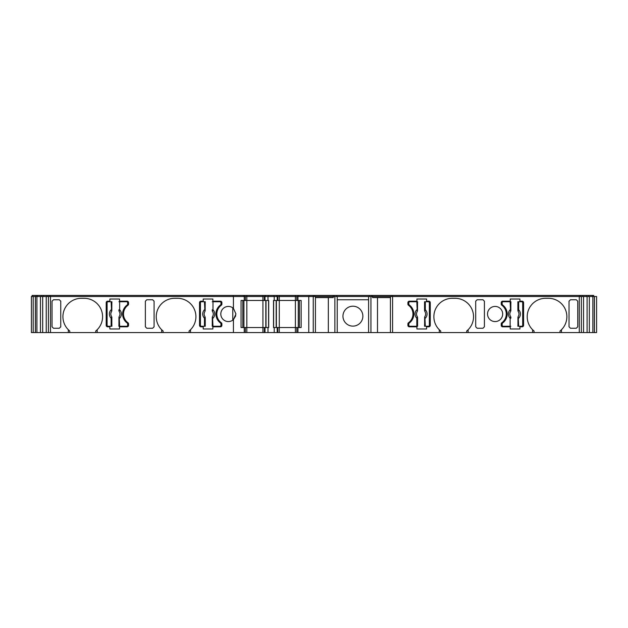 <?xml version="1.0" encoding="UTF-8"?>
<svg xmlns="http://www.w3.org/2000/svg" width="628" height="628" viewBox="0 0 628 628"><rect width="100%" height="100%" fill="white"/><g stroke="black" fill="none" stroke-linecap="round" stroke-linejoin="round"><path stroke-width="0.94" d="M69.771 331.027A18.393 18.393 90 0 1 62.918 316.708A18.393 18.393 -90 0 0 68.326 329.731L69.771 331.027L69.771 332.573L35.349 332.573L35.349 296.51L596.6 296.51L596.6 332.573L560.019 332.573L560.019 331.027A18.393 18.393 90 0 0 566.872 316.708A18.393 18.393 -90 0 1 561.456 329.731L560.019 331.027M35.349 332.573L35.349 296.51L35.349 332.573L35.349 296.51L35.349 332.573L35.349 296.51L35.349 332.573L33.19 332.573L33.19 296.51L35.349 296.51L35.349 332.573L35.349 296.51M33.19 332.573L33.19 296.51M32.122 295.427L32.122 296.51L32.122 295.427L593.711 295.427L593.711 296.51M439.545 329.998A18.393 18.393 90 0 0 440.723 331.027L440.723 332.573L244.253 332.573L244.253 327.526L241.05 327.526L241.05 300.474L244.253 300.474L244.253 296.51L244.253 300.474L267.975 300.474L267.975 296.51M107.639 326.803A1.444 1.444 90 0 1 106.195 325.359A1.444 1.444 90 0 0 107.639 326.803L109.869 326.803L109.869 328.97L119.54 328.97L119.54 326.803L127.107 326.803A1.444 1.444 90 0 0 128.552 325.359L128.552 323.915A1.444 1.444 90 0 0 127.963 322.753A10.817 10.817 90 0 1 127.963 305.247A1.444 1.444 90 0 0 128.552 304.085L128.552 302.641A1.444 1.444 90 0 0 127.107 301.197L119.54 301.197L119.54 299.03L109.869 299.03L109.869 301.197L107.639 301.197A1.444 1.444 90 0 0 106.195 302.641L106.195 325.359L106.195 302.641A1.444 1.444 90 0 1 107.639 301.197M233.428 296.51L233.428 308.356L235.947 314L233.428 308.356A7.575 7.575 -90 0 0 220.805 314A7.575 7.575 90 0 1 232.784 307.846L232.784 320.154A7.575 7.575 90 0 1 220.805 314A7.575 7.575 -90 0 0 233.428 319.644L235.736 315.766M408.498 322.753A10.817 10.817 90 0 0 408.498 305.247A1.444 1.444 90 0 1 407.902 304.085L407.902 302.641A1.444 1.444 90 0 1 409.346 301.197L416.921 301.197L416.921 299.03L426.585 299.03L426.585 301.197L428.822 301.197A1.444 1.444 90 0 1 430.259 302.641L430.259 325.359A1.444 1.444 90 0 1 428.822 326.803L426.585 326.803L426.585 328.97L416.921 328.97L416.921 326.803L409.346 326.803A1.444 1.444 90 0 1 407.902 325.359L407.902 323.915A1.444 1.444 90 0 1 408.498 322.753M161.655 329.731L163.099 331.027A18.393 18.393 90 0 1 156.246 316.708A18.393 18.393 -90 0 0 161.655 329.731L161.655 332.573L189.067 332.573L189.067 331.027L190.512 329.731L190.512 332.573L233.428 332.573L233.428 319.644L235.947 314M440.723 331.027L439.278 329.731A18.393 18.393 90 0 1 452.262 298.316L455.143 298.316A18.393 18.393 -90 0 1 473.536 316.708A18.393 18.393 90 0 1 466.683 331.027L466.683 332.573L440.723 332.573M455.143 298.316A18.393 18.393 90 0 1 473.536 316.708A18.393 18.393 -90 0 1 468.127 329.731L466.683 331.027M548.48 298.316A18.393 18.393 -90 0 1 566.872 316.708A18.393 18.393 90 0 0 548.48 298.316L545.591 298.316A18.393 18.393 90 0 0 532.607 329.731L532.607 332.573L466.683 332.573M33.182 332.573L31.4 332.573L31.4 296.51L33.182 296.51M502.675 314A7.575 7.575 -90 0 0 495.1 306.425A7.575 7.575 -90 0 0 487.532 314A7.575 7.575 -90 0 0 495.1 321.575A7.575 7.575 -90 0 0 502.675 314M510.25 299.03L519.913 299.03L519.913 301.197L522.151 301.197A1.444 1.444 90 0 1 523.595 302.641L523.595 325.359A1.444 1.444 90 0 1 522.151 326.803L519.913 326.803L519.913 328.97L510.25 328.97L510.25 326.803L502.675 326.803A1.444 1.444 90 0 1 501.23 325.359L501.23 323.915A1.444 1.444 90 0 1 501.827 322.753A10.817 10.817 90 0 0 501.827 305.247A1.444 1.444 90 0 1 501.23 304.085L501.23 302.641A1.444 1.444 90 0 1 502.675 301.197L510.25 301.197L510.25 299.03L510.25 301.197M200.968 326.803A1.444 1.444 90 0 1 199.523 325.359A1.444 1.444 90 0 0 200.968 326.803L203.205 326.803L203.205 328.97L212.868 328.97L212.868 326.803L220.444 326.803A1.444 1.444 90 0 0 221.888 325.359L221.888 323.915A1.444 1.444 90 0 0 221.291 322.753A10.817 10.817 90 0 1 221.291 305.247A1.444 1.444 90 0 0 221.888 304.085L221.888 302.641A1.444 1.444 90 0 0 220.444 301.197L212.868 301.197L212.868 299.03L203.205 299.03L203.205 301.197L200.968 301.197A1.444 1.444 90 0 0 199.523 302.641L199.523 325.359L199.523 302.641A1.444 1.444 90 0 1 200.968 301.197M352.905 326.12A9.962 9.962 0 0 0 362.827 317.085A9.962 9.962 0 0 0 352.905 306.205A9.962 9.962 0 0 0 342.951 316.167A9.962 9.962 0 0 0 352.905 326.12M502.133 325.178A1.083 1.083 -90 0 0 503.216 326.262A1.083 1.083 90 0 1 502.133 325.178L502.133 324.095L502.133 325.178M503.216 301.738A1.083 1.083 -90 0 0 502.133 302.822L502.133 303.905A1.444 1.444 90 0 0 502.714 305.059A11.178 11.178 -90 0 1 502.714 322.941A1.444 1.444 90 0 0 502.133 324.095A1.444 1.444 -90 0 1 502.714 322.941A11.178 11.178 -90 0 0 502.714 305.059A1.444 1.444 -90 0 1 502.133 303.905L502.133 302.822A1.083 1.083 90 0 1 503.216 301.738L510.917 301.738L510.65 311.386A4.561 4.561 -90 0 0 510.658 316.614L510.132 318.231A6.013 6.013 -90 0 1 510.132 309.769L510.847 309.769L510.65 311.386A4.577 4.577 90 0 0 510.65 316.614L510.847 318.231L510.132 318.231L510.132 326.262L503.216 326.262M510.917 310.562L510.87 310.546A0.722 0.44 176.2 0 1 510.564 310.891L510.65 311.386M510.132 301.738L510.564 310.891M510.847 318.231L510.87 317.454A0.722 0.44 -176.2 0 0 510.564 317.109M510.917 317.438L510.658 316.614M510.847 326.262L510.132 326.262M517.88 310.562L517.88 301.738L521.609 301.738A1.083 1.083 90 0 1 522.692 302.822L522.692 325.178A1.083 1.083 90 0 1 521.609 326.262L517.88 326.262L518.147 316.614A4.561 4.561 -90 0 0 518.139 311.386L517.943 309.769L518.665 309.769L518.147 311.386L517.927 310.546A0.722 0.44 3.8 0 0 518.226 310.891M518.665 301.738L518.665 309.769A6.013 6.013 -90 0 1 518.665 318.231L517.943 318.231L518.147 316.614A4.577 4.577 90 0 0 518.147 311.386M517.88 317.438L517.927 317.454A0.722 0.44 -3.8 0 1 518.226 317.109L518.147 316.614M518.665 326.262L518.226 317.109M408.804 325.178A1.083 1.083 -90 0 0 409.888 326.262A1.083 1.083 90 0 1 408.804 325.178L408.804 324.095L408.804 325.178M409.888 301.738A1.083 1.083 -90 0 0 408.804 302.822L408.804 303.905A1.444 1.444 90 0 0 409.377 305.059A11.178 11.178 -90 0 1 409.377 322.941A1.444 1.444 90 0 0 408.804 324.095A1.444 1.444 -90 0 1 409.377 322.941A11.178 11.178 -90 0 0 409.377 305.059A1.444 1.444 -90 0 1 408.804 303.905L408.804 302.822A1.083 1.083 90 0 1 409.888 301.738L417.589 301.738L417.314 311.386A4.577 4.577 90 0 0 417.314 316.614L417.518 318.231L416.796 318.231L417.314 316.614L417.541 317.454A0.722 0.44 -176.2 0 0 417.235 317.109M417.589 317.438L417.589 326.262L416.796 326.262L416.796 318.231A6.013 6.013 -90 0 1 416.796 309.769L417.518 309.769L417.235 310.891A0.722 0.44 176.2 0 0 417.541 310.546L417.589 310.562M416.796 301.738L417.235 310.891M417.33 311.386A4.561 4.561 -90 0 0 417.33 316.614M416.796 326.262L409.888 326.262M424.544 310.562L424.544 301.738L428.28 301.738A1.083 1.083 90 0 1 429.364 302.822L429.364 325.178A1.083 1.083 90 0 1 428.28 326.262L424.544 326.262L424.818 316.614A4.561 4.561 -90 0 0 424.803 311.386L424.614 309.769L425.329 309.769L424.818 311.386L424.591 310.546A0.722 0.44 3.8 0 0 424.897 310.891M425.329 301.738L425.329 309.769A6.013 6.013 -90 0 1 425.329 318.231L424.614 318.231L424.818 316.614A4.577 4.577 90 0 0 424.818 311.386M424.544 317.438L424.591 317.454A0.722 0.44 -3.8 0 1 424.897 317.109L424.818 316.614M425.329 326.262L424.897 317.109M220.985 302.822A1.083 1.083 -90 0 0 219.902 301.738A1.083 1.083 -90 0 1 220.985 302.822L220.985 303.905L220.985 302.822M219.902 326.262A1.083 1.083 -90 0 0 220.985 325.178L220.985 324.095A1.444 1.444 -90 0 0 220.404 322.941A11.178 11.178 90 0 1 220.404 305.059A1.444 1.444 -90 0 0 220.985 303.905A1.444 1.444 -90 0 1 220.404 305.059A11.178 11.178 -90 0 0 220.404 322.941A1.444 1.444 -90 0 1 220.985 324.095L220.985 325.178A1.083 1.083 -90 0 1 219.902 326.262L212.201 326.262L212.468 316.614A4.561 4.561 -90 0 0 212.46 311.386L212.986 309.769A6.013 6.013 90 0 1 212.986 318.231L212.272 318.231L212.468 316.614A4.577 4.577 -90 0 0 212.468 311.386L212.272 309.769L212.986 309.769L212.986 301.738L219.902 301.738M212.201 317.438L212.248 317.454A0.722 0.44 -3.8 0 1 212.547 317.109L212.468 316.614M212.986 326.262L212.547 317.109M212.272 309.769L212.248 310.546A0.722 0.44 3.8 0 0 212.547 310.891M212.201 310.562L212.46 311.386M212.272 301.738L212.986 301.738M205.238 317.438L205.238 326.262L201.51 326.262A1.083 1.083 -90 0 1 200.426 325.178L200.426 302.822A1.083 1.083 -90 0 1 201.51 301.738L205.238 301.738L204.971 311.386A4.561 4.561 -90 0 0 204.979 316.614L205.175 318.231L204.453 318.231L204.971 316.614L205.191 317.454A0.722 0.44 -176.2 0 0 204.893 317.109M204.453 326.262L204.453 318.231A6.013 6.013 90 0 1 204.453 309.769L205.175 309.769L204.971 311.386A4.577 4.577 -90 0 0 204.971 316.614M205.238 310.562L205.191 310.546A0.722 0.44 176.2 0 1 204.893 310.891L204.971 311.386M204.453 301.738L204.893 310.891M127.649 302.822A1.083 1.083 -90 0 0 126.573 301.738A1.083 1.083 -90 0 1 127.649 302.822L127.649 303.905L127.649 302.822M126.573 326.262A1.083 1.083 -90 0 0 127.649 325.178L127.649 324.095A1.444 1.444 -90 0 0 127.076 322.941A11.178 11.178 90 0 1 127.076 305.059A1.444 1.444 -90 0 0 127.649 303.905A1.444 1.444 -90 0 1 127.076 305.059A11.178 11.178 -90 0 0 127.076 322.941A1.444 1.444 -90 0 1 127.649 324.095L127.649 325.178A1.083 1.083 -90 0 1 126.573 326.262L118.873 326.262L119.139 316.614A4.561 4.561 -90 0 0 119.132 311.386L119.658 309.769A6.013 6.013 90 0 1 119.658 318.231L118.935 318.231L119.139 316.614A4.577 4.577 -90 0 0 119.139 311.386L118.935 309.769L119.658 309.769L119.658 301.738L126.573 301.738M118.873 317.438L118.92 317.454A0.722 0.44 -3.8 0 1 119.218 317.109L119.139 316.614M119.658 326.262L119.218 317.109M118.935 309.769L118.92 310.546A0.722 0.44 3.8 0 0 119.218 310.891M118.873 310.562L119.132 311.386M118.935 301.738L119.658 301.738M111.651 316.614L111.91 326.262L108.181 326.262A1.083 1.083 -90 0 1 107.098 325.178L107.098 302.822A1.083 1.083 -90 0 1 108.181 301.738L111.91 301.738L111.643 311.386A4.577 4.577 -90 0 0 111.643 316.614L111.651 316.614A4.561 4.561 -90 0 1 111.651 311.386M111.91 317.438L111.839 318.231L111.125 318.231L111.643 316.614L111.863 317.454A0.722 0.44 -176.2 0 0 111.564 317.109M111.125 326.262L111.125 318.231A6.013 6.013 90 0 1 111.125 309.769L111.839 309.769L111.564 310.891A0.722 0.44 176.2 0 0 111.863 310.546L111.91 310.562M111.125 301.738L111.564 310.891M69.771 332.573L95.739 332.573L95.739 331.027L97.175 329.731L97.175 332.573L161.655 332.573M62.918 316.708A18.393 18.393 90 0 1 81.31 298.316A18.393 18.393 -90 0 0 62.918 316.708M60.751 301.079L60.751 326.921M52.038 326.796L52.038 301.204L52.038 326.796L53.482 328.248L59.315 328.248L60.751 326.796M484.416 326.796L484.416 301.204L484.416 326.796L482.971 328.248L477.147 328.248L475.702 326.796L475.702 301.079M560.019 332.573L534.051 332.573L534.051 331.027A18.393 18.393 90 0 1 532.882 329.998M577.752 326.796L577.752 301.204L577.752 326.796L576.308 328.248L570.475 328.248L569.031 326.796L569.031 301.079M163.099 331.027L163.099 332.573M156.246 316.708A18.393 18.393 90 0 1 174.639 298.316A18.393 18.393 -90 0 0 156.246 316.708M154.088 301.079L154.088 326.921M145.366 326.796L145.366 301.204L145.366 326.796L146.811 328.248L152.643 328.248L154.088 326.796M242.808 327.526L242.808 300.474L242.808 327.526M243.931 327.526L243.931 300.474M265.809 327.526L265.809 300.474M268.572 327.526L268.572 300.474M273.627 327.526L273.627 300.474M276.391 327.526L276.391 300.474M299.391 327.526L299.391 300.474L299.391 327.526M298.269 327.526L298.269 300.474L298.269 327.526M297.947 332.573L297.947 327.526L301.15 327.526L301.15 300.474L273.51 300.474L273.51 327.526L297.947 327.526L297.947 332.573M267.975 300.474L268.698 300.474L268.698 327.526L244.253 327.526L244.253 332.573L233.428 332.573M189.067 332.573L190.512 332.573M95.739 332.573L97.175 332.573M534.051 332.573L532.607 332.573M377.491 332.573L377.491 297.594M328.334 297.594L328.334 332.573M243.531 295.427L243.531 296.51L243.531 295.427M297.947 300.474L297.947 296.51L297.947 300.474M267.975 332.573L267.975 327.526M274.224 332.573L274.224 327.526M274.224 300.474L274.224 296.51M52.038 301.204L53.482 299.752L59.315 299.752L60.751 301.204M145.366 301.204L146.811 299.752L152.643 299.752L154.088 301.204M68.326 332.573L68.326 329.731M97.175 329.731A18.393 18.393 90 0 0 84.199 298.316L81.31 298.316M190.512 329.731A18.393 18.393 90 0 0 177.528 298.316L174.639 298.316M522.151 301.197A1.444 1.444 90 0 1 523.595 302.641L523.595 325.359A1.444 1.444 90 0 1 522.151 326.803M577.752 301.204L576.308 299.752L570.475 299.752L569.031 301.204M484.416 301.204L482.971 299.752L477.147 299.752L475.702 301.204M561.456 332.573L561.456 329.731M468.127 332.573L468.127 329.731M439.278 329.731L439.278 332.573M534.051 331.027L532.607 329.731M390.42 297.594L372.561 297.594L372.561 296.51M370.936 332.573L370.936 296.51M337.228 299.752L368.589 299.752M334.881 332.573L334.881 296.51M315.413 297.594L333.256 297.594L333.256 296.51M428.822 301.197A1.444 1.444 90 0 1 430.259 302.641L430.259 325.359A1.444 1.444 90 0 1 428.822 326.803M241.05 300.474L241.05 327.526M337.228 332.573L337.228 296.51M368.589 332.573L368.589 296.51M277.835 332.573L277.835 327.526M296.824 332.573L296.824 327.526L296.824 332.573M308.772 332.573L308.772 296.51M296.824 300.474L296.824 296.51M277.835 300.474L277.835 296.51M245.375 332.573L245.375 327.526M264.364 332.573L264.364 327.526M264.364 300.474L264.364 296.51M245.375 300.474L245.375 296.51L245.375 300.474M36.071 296.51L36.071 295.427L36.071 296.51M37.484 296.51L37.484 295.427M41.283 296.51L41.283 295.427M43.254 296.51L43.254 295.427M47.069 296.51L47.069 295.427M233.106 296.51L233.106 295.427M244.653 296.51L244.653 295.427M265.087 296.51L265.087 295.427M268.274 296.51L268.274 295.427M273.926 296.51L273.926 295.427M277.113 296.51L277.113 295.427M297.546 296.51L297.546 295.427L297.546 296.51M298.669 296.51L298.669 295.427L298.669 296.51M309.094 296.51L309.094 295.427M314.691 296.51L314.691 295.427M333.146 296.51L333.146 295.427M334.363 296.51L334.363 295.427M336.506 296.51L336.506 295.427M369.311 296.51L369.311 295.427M371.446 296.51L371.446 295.427M372.671 296.51L372.671 295.427M391.142 296.51L391.142 295.427M582.721 296.51L582.721 295.427M586.528 296.51L586.528 295.427M588.507 296.51L588.507 295.427M592.306 296.51L592.306 295.427M594.433 332.573L594.433 296.51L594.433 332.573M592.863 332.573L592.863 296.51M589.331 332.573L589.331 296.51M587.094 332.573L587.094 296.51M583.545 332.573L583.545 296.51M390.42 332.573L390.42 296.51M315.413 332.573L315.413 296.51M46.236 332.573L46.236 296.51M42.688 332.573L42.688 296.51M40.451 332.573L40.451 296.51M36.919 332.573L36.919 296.51M510.847 301.738L510.847 309.769M517.943 309.769L517.943 301.738M517.943 326.262L517.943 318.231M417.518 318.231L417.518 326.262M417.518 301.738L417.518 309.769M424.614 309.769L424.614 301.738M424.614 326.262L424.614 318.231M212.272 326.262L212.272 318.231M205.175 318.231L205.175 326.262M205.175 301.738L205.175 309.769M118.935 326.262L118.935 318.231M111.839 318.231L111.839 326.262M111.839 301.738L111.839 309.769M246.82 332.573L246.82 295.427M262.92 332.573L262.92 295.427M266.021 327.526L266.021 300.474M276.179 327.526L276.179 300.474M279.279 332.573L279.279 295.427M295.38 332.573L295.38 295.427M50.507 332.573L50.507 295.427M579.283 332.573L579.283 295.427M392.586 332.573L392.586 295.427M277.199 332.573L277.199 327.526M277.199 300.474L277.199 296.51M265 332.573L265 327.526M265 300.474L265 296.51M36.118 296.51L36.118 295.427M49.11 296.51L49.11 295.427M265.511 296.51L265.511 295.427M276.689 296.51L276.689 295.427M313.246 332.573L313.246 295.427M580.672 296.51L580.672 295.427M593.664 296.51L593.664 295.427M594.363 332.573L594.363 296.51M581.371 332.573L581.371 296.51M48.419 332.573L48.419 296.51M35.427 332.573L35.427 296.51M596.6 332.573L596.6 296.51"/></g></svg>
